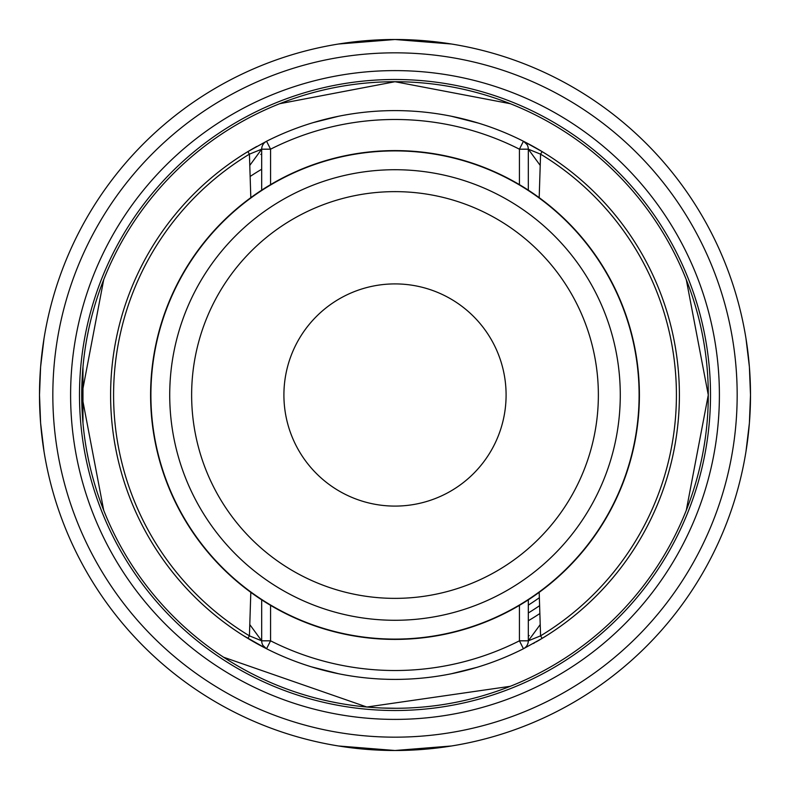 <?xml version="1.0" encoding="UTF-8"?>
<svg xmlns="http://www.w3.org/2000/svg" width="790" height="790" viewBox="0 0 790 790"><rect width="100%" height="100%" fill="white"/><g stroke="black" fill="none" stroke-linecap="round" stroke-linejoin="round"><path stroke-width="1.19" d="M40.596 422.838L39.5 395A355.5 355.5 0 0 0 395 750.5A355.5 355.5 0 0 0 750.5 395A355.5 355.5 0 0 0 395 39.5A355.5 355.5 0 0 0 39.5 395L40.596 367.162M710.506 395A315.506 315.506 0 0 1 395 710.506A315.506 315.506 0 0 1 79.494 395A315.506 315.506 0 0 1 395 79.494A315.506 315.506 0 0 1 710.506 395A315.506 315.506 0 0 0 395 79.494A315.506 315.506 0 0 0 79.494 395A315.506 315.506 0 0 1 395 79.494A315.506 315.506 0 0 1 710.506 395A315.506 315.506 0 0 0 395 79.494A315.506 315.506 0 0 0 79.494 395M44.013 451.446L40.626 423.243M40.626 366.757L44.013 338.555M338.555 44.013L395 39.5L451.446 44.013M745.987 338.555L749.374 366.757M749.404 367.162L750.5 395L749.404 422.838M749.374 423.243L745.987 451.446M451.446 745.987L395 750.5L338.555 745.987M539.639 605.634A255.516 255.516 0 0 1 528.312 612.981M528.312 605.13A248.85 248.85 0 0 0 539.373 597.694M243.488 635.683L266.566 648.748A284.4 284.4 0 0 0 523.434 648.748L542.118 638.389A284.4 284.4 0 0 1 542.009 638.458M539.136 640.177A284.4 284.4 0 0 1 536.055 641.954M270.575 605.367L270.575 640.818L266.566 648.748A284.4 284.4 0 0 0 523.434 648.748A8.888 8.888 0 0 0 528.312 640.818L519.425 640.818A275.512 275.512 0 0 1 270.575 640.818L261.688 640.818A8.888 8.888 0 0 0 266.566 648.748A284.4 284.4 0 0 1 255.101 642.616A284.4 284.4 0 0 1 255.051 642.586M254.35 642.191A284.4 284.4 0 0 1 253.116 641.48A284.4 284.4 0 0 1 253.096 641.47M250.677 640.058A284.4 284.4 0 0 1 250.4 639.9A284.4 284.4 0 0 1 248.366 638.685M311.487 666.859L338.574 673.742L313.541 667.481M451.426 673.742L476.656 667.422M476.538 667.461L471.156 669.012M224.488 622.619L229.317 626.154M234.146 629.541L236.032 630.825L234.146 629.541M261.688 637.175L261.688 599.847L261.688 640.818L249.423 635.841L247.892 638.399L242.915 635.318A284.4 284.4 0 0 0 247.882 638.389L246.826 637.757M250.608 640.019L254.568 642.31L250.608 640.019M251.151 640.335L250.46 639.93M560.673 626.164L565.512 622.619L560.683 626.154M544.517 636.928L536.933 641.45M545.525 636.306L537.002 641.411M534.603 642.784L533.517 643.386M533.793 643.228L534.613 642.774M546.512 635.683L539.491 639.959M243.488 154.317L246.915 152.194M110.6 395A284.4 284.4 0 0 0 242.915 635.318A284.4 284.4 0 0 1 247.882 151.611L256.256 146.743L247.882 151.611L249.423 154.159L261.688 149.182L261.688 190.153L261.688 152.826M256.424 146.644L250.608 149.982L256.424 146.644M246.678 152.342L245.423 153.112M560.673 163.836L565.512 167.381L560.683 163.846M554.807 159.738L555.39 160.143M539.185 592.352L540.577 635.841L542.118 638.389A284.4 284.4 0 0 0 542.118 151.611L545.485 153.675M538.82 149.646L535.432 147.691M534.593 147.217L533.754 146.743M535.116 147.513L534.613 147.226M542.947 152.114L545.406 153.625M555.854 160.459L553.968 159.175M539.185 197.648L540.577 154.159L542.118 151.611L546.512 154.317L542.631 151.917M533.576 146.644L539.392 149.982M528.312 637.175L528.312 599.847L528.312 640.818L540.577 635.841A281.428 281.428 0 0 0 540.577 154.159L528.312 149.182A8.888 8.888 0 0 0 523.434 141.252A284.4 284.4 0 0 1 542.118 151.611L523.434 141.252A284.4 284.4 0 0 0 266.566 141.252L247.882 151.611L266.566 141.252A8.888 8.888 0 0 0 261.688 149.182L270.575 149.182L270.575 184.633M250.815 197.648L249.423 154.159A281.428 281.428 0 0 0 249.423 635.841L250.815 592.352M519.425 184.633L519.425 149.182L528.312 149.182L528.312 190.153L528.312 152.826M150.594 395A244.406 244.406 0 0 0 395 639.406A244.406 244.406 0 0 0 639.406 395A244.406 244.406 0 0 0 395 150.594A244.406 244.406 0 0 0 150.594 395A244.406 244.406 0 0 0 395 639.406A244.406 244.406 0 0 0 639.406 395M395 283.906A111.094 111.094 0 0 0 283.906 395A111.094 111.094 0 0 0 395 506.094A111.094 111.094 0 0 0 506.094 395A111.094 111.094 0 0 0 395 283.906M338.574 116.258L313.344 122.578M313.462 122.539L318.844 120.989M478.513 123.141L451.426 116.258L476.459 122.519M253.096 148.53A284.4 284.4 0 0 1 253.116 148.52A284.4 284.4 0 0 1 253.946 148.046A284.4 284.4 0 0 0 253.116 148.52A284.4 284.4 0 0 1 253.116 148.52M250.104 176.496A262.181 262.181 0 0 1 261.688 169.238A262.181 262.181 0 0 0 250.104 176.496M260.769 154.396A275.512 275.512 0 0 1 261.688 153.892M539.896 613.504A262.181 262.181 0 0 1 528.312 620.762A262.181 262.181 0 0 0 539.896 613.504M529.231 635.604A275.512 275.512 0 0 1 528.312 636.108M708.284 395A313.284 313.284 0 0 0 395 81.716A313.284 313.284 0 0 0 81.716 395A313.284 313.284 0 0 0 395 708.284A313.284 313.284 0 0 0 708.284 395M381.847 708.008L396.047 708.284M658.524 225.585L657.27 223.649M616.526 173.474L616.002 172.951M510.32 103.707L395 81.716L279.68 103.707L395 81.716L510.32 103.707M88.559 329.894L86.949 337.992M82.98 366.846L82.98 423.154M86.949 452.008L88.559 460.106M223.57 657.221L366.846 707.02L510.32 686.293M686.293 510.32L708.284 395L686.293 279.68M103.707 279.68L81.716 395L103.707 510.32M329.904 701.451L337.992 703.051M39.5 395A355.5 355.5 0 0 0 395 750.5A355.5 355.5 0 0 0 750.5 395M52.831 395A342.169 342.169 0 0 0 395 737.169A342.169 342.169 0 0 0 737.169 395A342.169 342.169 0 0 0 395 52.831A342.169 342.169 0 0 0 52.831 395M719.394 395A324.394 324.394 0 0 1 395 719.394A324.394 324.394 0 0 1 70.606 395A324.394 324.394 0 0 1 395 70.606A324.394 324.394 0 0 1 719.394 395M242.915 635.318A284.4 284.4 0 0 0 247.882 638.389M549.317 633.896L542.118 638.389A284.4 284.4 0 0 0 679.4 395M542.118 638.389L523.434 648.748L519.425 640.818L519.425 605.367M261.688 149.182L249.758 165.446M540.242 165.446L528.312 149.182A8.888 8.888 0 0 0 523.434 141.252L519.425 149.182A275.512 275.512 0 0 0 270.575 149.182L266.566 141.252M528.312 640.818L540.242 624.554M249.758 624.554L261.688 640.818M639.1 395A244.1 244.1 0 0 1 395 639.1A244.1 244.1 0 0 1 150.9 395A244.1 244.1 0 0 1 395 150.9A244.1 244.1 0 0 1 639.1 395M169.722 395A225.278 225.278 0 0 0 395 620.278A225.278 225.278 0 0 0 620.278 395A225.278 225.278 0 0 0 395 169.722A225.278 225.278 0 0 0 169.722 395M191.634 395A203.366 203.366 0 0 0 395 598.366A203.366 203.366 0 0 0 598.366 395A203.366 203.366 0 0 0 395 191.634A203.366 203.366 0 0 0 191.634 395M523.434 141.252A284.4 284.4 0 0 1 542.118 151.611M256.72 643.524L244.811 636.503M244.564 636.355L240.683 633.896M237.079 631.526L234.067 629.492M256.72 146.476L254.745 147.592M253.205 148.471L252.494 148.875M256.73 643.524L255.427 642.793L256.73 643.524M252.998 641.411L248.978 639.051L252.998 641.411M247.902 151.591L244.811 153.497M244.564 153.645L240.683 156.104M237.079 158.474L234.067 160.508M533.27 643.524L534.712 642.714M536.756 641.549L539.353 640.048M553.158 631.368L556.535 629.067M533.27 146.476L538.968 149.735M553.178 158.642L556.575 160.953M263.001 645.46L266.368 648.649M527.009 144.55L523.632 141.351"/></g></svg>
